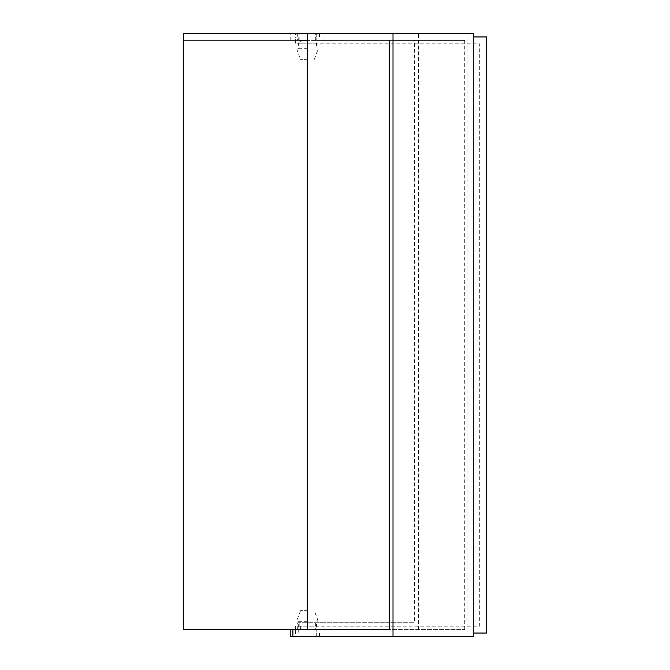 <?xml version="1.0" encoding="UTF-8"?>
<svg xmlns="http://www.w3.org/2000/svg" width="670" height="670" viewBox="0 0 670 670"><rect width="100%" height="100%" fill="white"/><g stroke="black" fill="none" stroke-linecap="round" stroke-linejoin="round"><path stroke-width="0.5" stroke-dasharray="3.35 2.51" d="M290.202 636.5L473.824 636.5M315.947 629.607L464.729 629.607L290.202 629.607L295.378 629.607L295.378 626.165L479.72 626.165L479.72 43.835L312.991 43.835L315.947 43.835L315.947 40.393L295.378 40.393L295.378 36.942L486.613 36.942L486.613 633.058L295.378 633.058L295.378 629.607L315.947 629.607L315.947 626.165L295.378 626.165L295.378 633.058L307.438 633.058L295.378 633.058L295.378 636.5L307.438 636.5L295.378 636.5M473.824 633.058L295.378 633.058M312.991 43.835L312.991 40.393L464.729 40.393L290.202 40.393L295.378 40.393L295.378 43.835L479.72 43.835L479.72 626.165L315.947 626.165M290.202 40.393L290.202 33.5L473.824 33.5M473.824 36.942L295.378 36.942L319.498 36.942L295.378 36.942L295.378 33.5L315.704 33.5L183.387 33.5L183.387 629.607L389.287 629.607M312.991 40.393L315.947 40.393M315.947 43.835L300.679 43.835L300.679 40.393M300.679 43.835L295.378 43.835L295.378 36.942M300.679 626.165L300.679 629.607M312.991 629.607L312.991 626.165M418.499 629.607L418.499 33.5L290.202 33.5M467.107 633.058L467.107 36.942M458.029 626.165L458.029 43.835M464.729 629.607L464.729 40.393M414.546 40.393L307.438 40.393L414.546 40.393L414.546 622.715L323.015 622.715L323.015 629.607M323.015 40.393L323.015 33.5L295.378 33.5M323.015 622.715L297.689 622.715L297.689 629.607M297.689 622.715L414.546 622.715M418.499 33.5L323.015 33.5M297.689 40.393L183.387 40.393L307.438 40.393L297.689 40.393L297.689 33.5M307.438 43.835L307.438 40.393L299.163 40.393L307.438 40.393L307.438 622.715M307.438 59.345L300.545 59.345L307.438 59.345M307.438 50.041L297.095 50.041L307.438 50.041M307.438 48.315L297.095 48.315L307.438 48.315M307.438 40.736L298.82 40.736L307.438 40.736M307.438 36.942L298.82 36.942L307.438 36.942M307.438 610.655L300.545 610.655L307.438 610.655M307.438 619.959L297.095 619.959L307.438 619.959M307.438 621.685L297.095 621.685L307.438 621.685M307.438 629.264L298.82 629.264L307.438 629.264M307.438 633.058L319.498 633.058L307.438 633.058M307.438 636.5L319.498 636.5L307.438 636.5M316.692 636.5L316.692 633.058M316.692 36.942L316.692 33.5M292.907 40.393L292.907 33.5M307.438 626.165L307.438 629.607M322.94 40.393L322.94 33.5M322.94 622.715L322.94 629.607M315.704 40.393L315.704 33.5M299.163 622.715L299.163 629.607M315.704 622.715L315.704 629.607M299.163 40.393L299.163 33.5M314.322 59.345L317.773 50.041L317.773 48.315M316.047 36.942L316.734 48.315M319.498 36.942L319.498 33.5M298.82 36.942L298.133 48.315M297.095 48.315L297.095 50.041L300.545 59.345M300.545 610.655L297.095 619.959L297.095 621.685M298.82 633.058L298.133 621.685M319.498 633.058L319.498 636.5M316.047 633.058L316.734 621.685M317.773 621.685L317.773 619.959L314.322 610.655"/><path stroke-width="1" d="M393.005 636.5L393.005 33.5L473.824 33.5L473.824 636.5L290.202 636.5L290.202 629.607M393.005 33.5L183.387 33.5L183.387 629.607L389.287 629.607L389.287 40.393M473.824 36.942L486.613 36.942L486.613 633.058L473.824 633.058M292.907 636.5L292.907 629.607M307.438 33.5L307.438 629.607"/></g></svg>
